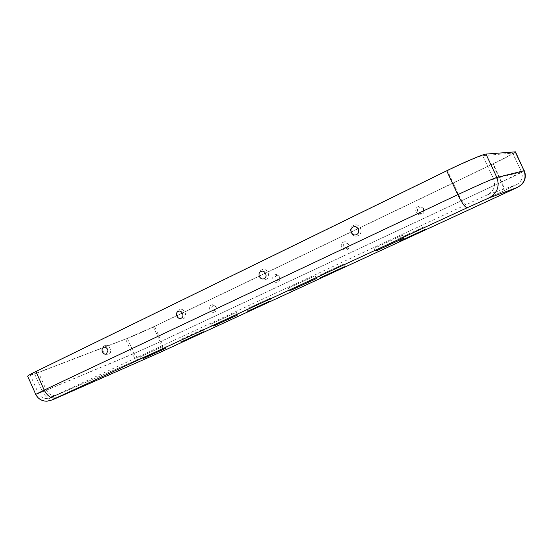 <?xml version="1.0" encoding="UTF-8"?>
<svg xmlns="http://www.w3.org/2000/svg" width="553" height="553" viewBox="0 0 553 553"><rect width="100%" height="100%" fill="white"/><g stroke="black" fill="none" stroke-linecap="round" stroke-linejoin="round"><path stroke-width="0.41" stroke-dasharray="2.77 2.07" d="M234.811 313.102L210.686 324.169L234.811 313.102M162.651 346.593L139.95 356.989L162.651 346.593M179.172 309.673C174.112 311.851 178.412 321.383 183.292 318.798C188.386 316.648 184.045 307.039 179.172 309.673M104.711 345.66C100.128 347.623 104.192 356.706 108.602 354.355C113.22 352.42 109.114 343.268 104.711 345.66M314.173 276.258L288.327 288.141L314.173 276.258M401.893 235.537L373.911 248.435L401.893 235.537M266.021 279.417C260.601 282.272 256.039 272.242 261.645 269.816C267.064 266.905 271.675 277.012 266.021 279.417M358.164 235.55C352.102 238.723 347.243 228.147 353.505 225.417C359.561 222.182 364.475 232.848 358.164 235.55M247.924 308.415L270.064 298.247L247.924 308.415M181.861 339.024L202.737 329.457L181.861 339.024M277.986 282.127C282.265 280.323 278.802 272.733 274.696 274.903C270.438 276.721 273.88 284.27 277.986 282.127M214.502 312.023C218.456 310.364 215.145 303.058 211.35 305.069C207.416 306.742 210.707 314.007 214.502 312.023M276.071 275.498C273.797 278.733 274.606 280.509 278.498 280.82C280.779 277.585 279.97 275.809 276.071 275.498M212.829 305.574C210.755 308.629 211.529 310.337 215.152 310.689C217.232 307.634 216.458 305.927 212.829 305.574M319.931 275.055L343.593 264.161L319.931 275.055M398.713 238.55L424.234 226.778L398.713 238.55M343.378 242.186C347.844 239.836 351.48 247.744 346.828 249.707C342.362 252.03 338.761 244.17 343.378 242.186M418.109 206.594C422.983 204.036 426.798 212.283 421.739 214.433C416.865 216.949 413.077 208.764 418.109 206.594M347.173 248.435C342.978 248.173 342.127 246.327 344.63 242.898C348.832 243.154 349.683 245 347.173 248.435M421.884 213.209C418.296 215.069 415.503 209.027 419.209 207.43C422.796 205.55 425.61 211.619 421.884 213.209M160.37 352.261L160.398 352.247C163.087 350.291 163.384 346.648 161.303 341.298L154.598 326.401L493.186 163.854C507.053 157.142 514.477 153.14 515.465 151.847M153.423 326.844L492.751 163.916C505.228 157.875 511.898 154.28 512.762 153.126L482.714 155.676C480.281 155.711 463.089 163.004 447.453 170.67L37.728 370.814L30.256 375.031L36.519 373.095L127.301 338.318L153.423 326.844L160.149 341.782L501.232 182.096L521.576 171.976L512.513 153.077M154.598 326.401C143.759 331.537 134.102 335.782 125.621 339.127L34.659 374.001L27.65 376.171M487.677 194.704L55.542 395.243C49.514 398.063 49.113 398.354 54.346 396.1L159.34 350.249L503.748 190.854L516.433 184.743L487.677 194.704C493.96 191.006 495.93 185.78 493.601 179.02L482.714 155.676M516.433 184.743C521.603 181.716 523.249 177.465 521.361 171.99L493.601 179.02C491.368 179.49 474.26 187.011 458.506 194.462L447.453 170.67M503.748 190.854L503.79 190.84C504.295 189.935 503.444 187.018 501.232 182.096L492.751 163.916M159.34 350.249L159.451 350.201C161.517 348.701 161.752 345.895 160.149 341.782L134.089 353.436L44.44 390.916L36.519 373.095M517.345 187.515L504.965 193.343C505.622 192.161 504.516 188.373 501.64 181.978C515.596 175.425 523.138 171.665 524.285 170.711M143.559 359.858L143.51 359.879C138.858 361.185 135.153 359.298 132.395 354.231L161.303 341.298L501.64 181.978L493.186 163.854M142.861 357.68L142.619 357.791C139.045 358.779 136.204 357.328 134.089 353.436L127.301 338.318M54.346 396.1L54.076 396.218C50.102 397.282 46.894 395.513 44.44 390.916L38.344 393.224L45.968 389.333L458.506 194.462C461.707 200.988 464.133 204.334 465.785 204.486M55.176 398.658L55.12 398.678C49.95 400.082 45.768 397.787 42.574 391.8L132.395 354.231L125.621 339.127M35.745 394.386L42.574 391.8L34.659 374.001M55.542 395.243C51.802 396.259 48.616 394.296 45.968 389.333L37.728 370.814M236.38 312.493L237.541 315.051M164.766 345.749L165.865 348.196M107.918 350.574L107.303 348.895M288.327 288.141L289.558 290.83M373.911 248.435L375.21 251.256M270.064 298.247L271.136 300.597M202.737 329.457L203.753 331.703M319.012 275.394L320.132 277.841M398.181 238.73L399.363 241.288M512.762 153.126L521.576 171.976C522.564 172.999 522.516 175.674 521.438 180.015L518.216 183.762L503.79 190.84L159.451 350.201L54.076 396.218C51.021 397.718 48.588 398.471 46.763 398.485C44.731 398.188 46.376 399.059 41.703 397.082C39.429 395.119 38.309 393.833 38.344 393.224L30.256 375.031M52.182 399.943L160.398 352.247L504.965 193.343M424.234 226.778L425.43 229.35M343.593 264.161L344.719 266.615M180.071 339.742L181.094 342.003M246.583 308.94L247.647 311.291M402.46 235.35L403.766 238.177M315.217 275.871L316.447 278.56M139.95 356.989L141.056 359.45M210.686 324.169L211.854 326.733"/><path stroke-width="0.83" d="M213.603 326.021L237.541 315.051L213.603 326.021M143.358 358.496L165.865 348.196L143.358 358.496M181.246 318.182C185.013 316.586 181.806 309.48 178.19 311.422C174.444 313.033 177.637 320.104 181.246 318.182M106.425 353.879L107.918 350.574L107.303 348.895C106.224 347.388 104.973 346.904 103.542 347.436C100.148 348.888 103.162 355.627 106.425 353.879M290.76 290.36L316.447 278.56L290.76 290.36M375.916 251L403.766 238.177L375.916 251M260.905 271.516C264.922 269.366 268.329 276.846 264.147 278.636C260.131 280.751 256.751 273.313 260.905 271.516M353.063 227.055C357.556 224.663 361.185 232.557 356.519 234.562C352.026 236.919 348.425 229.073 353.063 227.055M269.947 301.074L247.647 311.291L269.947 301.074M202.128 332.374L181.094 342.003L202.128 332.374M343.945 266.919L320.132 277.841L343.945 266.919M425.008 229.502L399.363 241.288L425.008 229.502M517.629 187.315L489.156 197.87L467.278 207.7L56.655 397.745C50.62 400.552 50.212 400.821 55.431 398.54L160.266 352.309L517.629 187.315C524.368 183.389 526.511 177.859 524.057 170.725L515.465 151.847L485.969 154.087C483.343 154.087 464.154 162.223 446.706 170.78L35.931 371.498C30.38 374.222 27.622 375.777 27.65 376.171L35.745 394.386C38.053 398.872 41.793 401.146 46.964 401.215L52.182 399.943M515.196 151.792L524.057 170.725L496.877 177.472L485.969 154.087M489.156 197.87C497.334 193.08 499.912 186.278 496.877 177.472C494.479 177.955 475.38 186.347 457.801 194.67L446.706 170.78M467.278 207.7C465.142 207.527 461.983 203.186 457.801 194.67L44.192 390.079L35.931 371.498M56.655 397.745C51.802 399.093 47.648 396.542 44.192 390.079L35.745 394.386M524.285 170.711C526.228 175.667 525.447 180.188 521.942 184.273L517.345 187.515"/></g></svg>
